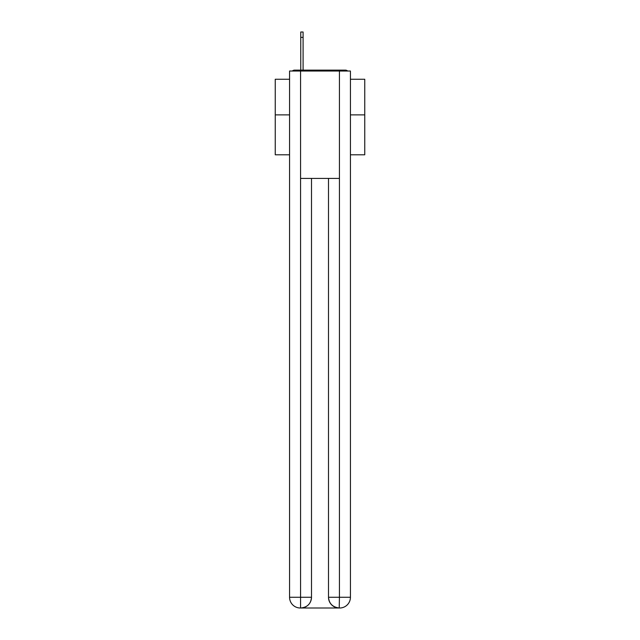 <?xml version="1.0" encoding="UTF-8"?>
<svg xmlns="http://www.w3.org/2000/svg" width="640" height="640" viewBox="0 0 640 640"><rect width="100%" height="100%" fill="white"/><g stroke="black" fill="none" stroke-linecap="round" stroke-linejoin="round"><path stroke-width="0.96" d="M350.432 154.792L364.752 154.792L364.752 79.256L350.432 79.256M289.568 114.872L275.248 114.872L275.248 79.256L289.568 79.256M275.248 114.872L275.248 154.792L289.568 154.792M347.696 71.024A3.576 3.576 0 0 0 345.328 70.128L294.672 70.128A3.576 3.576 0 0 0 292.304 71.024M364.752 114.872L350.432 114.872M294.672 70.128L300.76 70.128L300.76 32L303.088 32L303.088 70.128L306.04 70.128M333.96 70.128L345.328 70.128M300.576 71.024L300.576 178.416L339.424 178.416L339.424 71.024L289.568 71.024L289.568 597.264A10.736 10.736 0 0 0 300.312 608L339.24 608A10.736 10.736 0 0 1 328.504 597.264L328.504 178.416L328.504 597.264C329.048 603.592 332.632 607.168 339.24 608L339.424 597.264L350.432 597.264A10.736 10.736 0 0 1 339.688 608L339.496 608M339.424 71.024L350.432 71.024L350.432 597.264M311.496 178.416L311.496 597.264A10.736 10.736 0 0 1 300.76 608C307.4 607.304 310.976 603.728 311.496 597.264L311.496 178.416M289.568 597.264A10.736 10.736 0 0 0 300.312 608A10.736 10.736 0 0 1 289.568 597.264L300.576 597.264L300.576 608M311.496 597.264L300.576 597.264L300.576 178.416M328.504 597.264L339.424 597.264L339.424 178.416M303.088 37.368L300.76 37.368"/></g></svg>
